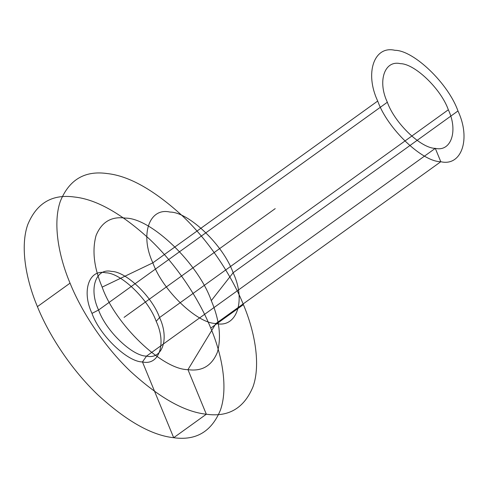 <?xml version="1.0" encoding="UTF-8"?>
<svg xmlns="http://www.w3.org/2000/svg" width="488" height="488" viewBox="0 0 488 488"><rect width="100%" height="100%" fill="white"/><g stroke="black" fill="none" stroke-linecap="round" stroke-linejoin="round"><path stroke-width="0.37" stroke-dasharray="2.44 1.83" d=""/><path stroke-width="0.73" d="M91.988 313.394C81.459 291.165 89.011 268.839 105.713 272.798C120.78 272.768 148.535 299.467 156.191 321.336C166.713 343.57 159.161 365.896 142.459 361.937C127.398 361.962 99.637 335.268 91.988 313.394L98.57 310.008C88.572 288.89 95.746 267.68 111.618 271.438C125.922 271.413 152.293 296.777 159.564 317.554C169.562 338.672 162.388 359.882 146.522 356.124C132.211 356.149 105.841 330.785 98.57 310.008L387.344 102.236C377.346 81.118 384.52 59.908 400.386 63.666C414.696 63.641 441.06 88.999 448.332 109.782L159.564 317.554L156.191 321.336M457.964 110.971C471.121 138.763 461.678 166.67 440.804 161.723C421.974 161.754 387.277 128.387 377.712 101.04C364.554 73.255 373.997 45.347 394.877 50.294C413.702 50.264 448.399 83.631 457.964 110.971L233.118 272.755C246.275 300.541 236.832 328.448 215.952 323.501C197.128 323.532 162.431 290.165 152.866 262.825L102.157 287.127C93.995 267.766 91.964 250.57 96.057 235.527C101.644 221.936 111.459 216.129 125.495 218.112C151.097 218.069 198.287 263.447 211.298 300.632C219.454 319.994 221.485 337.196 217.398 352.232C211.804 365.829 201.989 371.636 187.953 369.648C162.351 369.697 115.168 324.313 102.157 287.127M243.396 304.61C255.309 332.859 260.629 365.17 253.083 386.557C244.201 408.151 228.616 417.368 206.326 414.22C184.373 411.896 159.106 397.616 130.51 371.392C103.578 345.736 81.404 311.338 70.052 283.156C58.145 254.901 52.82 222.595 60.366 201.202C69.247 179.614 84.833 170.391 107.128 173.545C129.076 175.869 154.348 190.143 182.939 216.373C209.877 242.03 232.044 276.421 243.396 304.61L210.761 328.095C222.668 356.344 227.994 388.655 220.448 410.042C211.566 431.636 195.975 440.853 173.685 437.705C151.737 435.381 126.465 421.101 97.874 394.871C70.937 369.221 48.763 334.823 37.411 306.641C25.504 278.386 20.185 246.074 27.725 224.687C36.612 203.099 52.198 193.876 74.487 197.024C96.435 199.354 121.707 213.628 150.298 239.858C177.236 265.515 199.409 299.906 210.761 328.095M377.712 101.04L152.866 262.825C139.708 235.033 149.151 207.126 170.025 212.073C188.856 212.042 223.553 245.409 233.118 272.755L211.298 300.632M448.332 109.782C458.33 130.9 451.156 152.11 435.29 148.352C420.985 148.376 394.615 123.013 387.344 102.236M70.052 283.156L37.411 306.641M124.086 317.365L275.214 208.626M142.459 361.937L173.685 437.705L206.326 414.22L187.953 369.648L215.952 323.501L440.804 161.723L435.29 148.352L146.522 356.124L142.459 361.937"/></g></svg>
